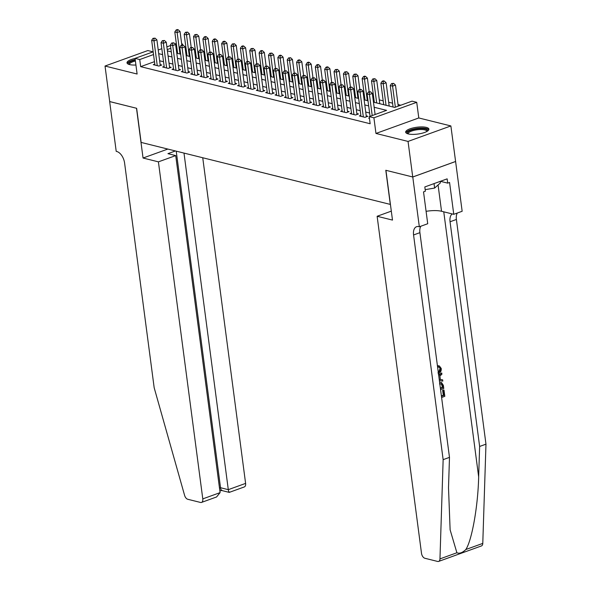 <?xml version="1.0" encoding="UTF-8"?>
<svg xmlns="http://www.w3.org/2000/svg" width="591" height="591" viewBox="0 0 591 591"><rect width="100%" height="100%" fill="white"/><g stroke="black" fill="none" stroke-linecap="round" stroke-linejoin="round"><path stroke-width="0.89" d="M426.31 127.39A11.702 3.443 -7.5 0 0 413.198 127.9A11.702 3.443 -7.5 0 0 405.677 132.185A11.702 3.443 -7.5 0 0 408.255 133.921A11.702 3.443 -7.5 0 0 421.368 133.411A11.702 3.443 -7.5 0 0 428.889 129.126A11.702 3.443 -7.5 0 0 426.31 127.39M135.058 58.45A11.702 3.443 -7.5 0 0 127.013 62.853A11.702 3.443 -7.5 0 0 129.592 64.589A11.702 3.443 -7.5 0 0 135.923 65.017M373.475 102.154L394.685 107.429L412.045 101.15L416.729 102.317L373.911 117.801L369.227 116.641L386.588 110.362L374.147 107.266M412.777 176.997L385.938 170.319L392.49 220.088L377.132 216.269L421.501 553.302A4.499 2.578 -109.9 0 0 424.877 558.266L437.658 561.45A4.499 2.578 -109.9 0 0 438.633 561.42A4.499 2.578 -109.9 0 0 439.963 558.887L443.147 459.65L413.567 234.959A10.505 6.013 70.1 0 1 416.552 226.715A10.505 6.013 70.1 0 1 418.812 226.641L419.329 226.767L412.777 176.997L455.602 161.506L450.874 125.942L418.79 117.956L416.729 102.317M153.091 51.853L147.853 50.545L105.028 66.037L137.112 74.023L135.051 58.376L153.172 51.823M181.666 43.83L182.56 44.052L181.733 44.347M182.685 45.027L182.56 44.052M400.779 105.22L398.038 104.541M392.564 103.181L388.671 102.213M383.197 100.847L379.304 99.879M373.83 98.52L372.973 98.305M364.462 96.185L363.605 95.971M355.095 93.858L354.238 93.644M345.728 91.524L344.871 91.309M336.36 89.197L335.503 88.982M326.993 86.87L326.136 86.655M317.633 84.535L316.769 84.321M308.266 82.208L307.401 81.994M298.898 79.874L298.034 79.659M289.531 77.547L288.667 77.332M280.164 75.212L279.299 74.998M270.796 72.885L269.932 72.671M261.429 70.551L260.565 70.336M252.061 68.224L251.197 68.009M242.694 65.889L241.83 65.675M233.327 63.562L232.462 63.348M223.959 61.228L223.095 61.013M214.592 58.901L213.735 58.686M205.225 56.566L204.368 56.352M195.857 54.239L195 54.025M186.49 51.912L185.633 51.698M455.55 161.491L412.732 176.982L408.049 141.426L450.874 125.942M412.732 176.982L385.797 170.282L390.296 204.412L141.131 142.424L136.639 108.293L109.712 101.593L105.028 66.037M369.405 118.015L368.718 118.266L369.464 118.451M360.865 115.393L359.35 115.939L364.972 117.336L367.861 116.287L366.221 115.88M351.497 113.058L349.983 113.605L355.605 115.001L358.493 113.96L356.853 113.553M342.13 110.731L340.615 111.278L346.237 112.674L349.126 111.625L347.493 111.219M332.763 108.397L331.248 108.943L336.87 110.347L339.759 109.298L338.126 108.892M323.395 106.07L321.881 106.616L327.503 108.013L330.399 106.964L328.759 106.557M314.028 103.735L312.513 104.282L318.135 105.686L321.031 104.637L319.391 104.23M304.661 101.408L303.146 101.955L308.768 103.351L311.664 102.302L310.024 101.896M295.293 99.074L293.779 99.62L299.401 101.024L302.296 99.975L300.656 99.569M285.926 96.747L284.411 97.293L290.033 98.69L292.929 97.648L291.289 97.234M276.558 94.412L275.044 94.966L280.666 96.363L283.562 95.314L281.922 94.907M267.191 92.085L265.677 92.632L271.299 94.028L274.194 92.986L272.554 92.573M257.824 89.751L256.309 90.305L261.931 91.701L264.827 90.652L263.187 90.246M248.456 87.424L246.949 87.97L252.564 89.367L255.46 88.325L253.82 87.919M239.089 85.097L237.582 85.643L243.196 87.04L246.092 85.991L244.452 85.584M229.729 82.762L228.215 83.309L233.829 84.705L236.725 83.663L235.085 83.257M220.362 80.435L218.847 80.982L224.462 82.378L227.358 81.329L225.718 80.923M210.994 78.101L209.48 78.647L215.102 80.051L217.99 79.002L216.35 78.596M201.627 75.774L200.113 76.32L205.734 77.717L208.623 76.667L206.983 76.261M192.26 73.439L190.745 73.986L196.367 75.389L199.256 74.34L197.616 73.934M182.892 71.112L181.378 71.659L187 73.055L189.888 72.006L188.248 71.6M173.525 68.778L172.011 69.324L177.632 70.728L180.521 69.679L178.888 69.273M164.158 66.451L162.643 66.997L168.265 68.393L171.154 67.352L169.521 66.938M154.465 61.663L140.673 66.65L370.158 123.748L369.227 116.641M369.611 113.014L365.718 112.046M360.244 110.687L356.351 109.712M350.877 108.352L346.983 107.385M341.509 106.025L337.616 105.058M332.142 103.691L328.249 102.723M322.775 101.364L318.881 100.396M313.407 99.029L309.514 98.062M304.04 96.702L300.147 95.735M294.673 94.368L290.787 93.4M285.305 92.041L281.419 91.073M275.938 89.706L272.052 88.739M266.571 87.379L262.685 86.412M257.203 85.045L253.317 84.077M247.843 82.718L243.95 81.75M238.476 80.383L234.583 79.416M229.109 78.056L225.215 77.089M219.741 75.729L215.848 74.754M210.374 73.395L206.481 72.427M201.006 71.068L197.113 70.1M191.639 68.733L187.746 67.766M182.272 66.406L178.379 65.438M172.904 64.072L169.011 63.104M163.537 61.745L159.644 60.777M154.79 64.116L153.276 64.663L158.898 66.066L161.794 65.017L160.154 64.611M418.79 117.956L375.965 133.448L408.049 141.426M375.965 133.448L373.911 117.801M140.673 66.65L139.735 59.543L135.051 58.376M167.401 50.878L171.294 51.853M176.768 53.212L180.661 54.18M186.135 55.539L190.029 56.507M195.503 57.874L199.396 58.841M204.87 60.201L208.763 61.169M214.238 62.535L218.131 63.503M223.605 64.862L227.498 65.83M232.972 67.197L236.865 68.164M242.34 69.524L246.233 70.492M251.707 71.858L255.6 72.826M261.074 74.185L264.967 75.153M270.442 76.52L274.335 77.487M279.809 78.847L283.695 79.815M289.176 81.174L293.062 82.149M298.544 83.508L302.429 84.476M307.911 85.835L311.797 86.803M317.278 88.17L321.164 89.138M326.638 90.497L330.532 91.465M336.006 92.831L339.899 93.799M345.373 95.158L349.266 96.126M354.74 97.493L358.634 98.461M364.108 99.82L368.001 100.788M176.679 46.179L175.882 46.467M170.829 48.292L167.231 49.592M158.225 49.991L161.816 48.691M166.876 46.866L170.467 45.566M174.995 43.926L176.317 43.446M153.527 54.549L139.735 59.543M368.673 105.9L364.78 104.932M359.306 103.573L355.413 102.605M349.938 101.246L346.045 100.271M340.571 98.911L336.685 97.943M331.204 96.584L327.318 95.616M321.836 94.25L317.951 93.282M312.469 91.923L308.583 90.955M303.102 89.588L299.216 88.62M293.742 87.261L289.849 86.293M284.374 84.927L280.481 83.959M275.007 82.6L271.114 81.632M265.64 80.265L261.747 79.297M256.272 77.938L252.379 76.97M246.905 75.604L243.012 74.636M237.538 73.277L233.644 72.309M228.17 70.95L224.277 69.974M218.803 68.615L214.91 67.647M209.436 66.288L205.542 65.32M200.068 63.954L196.175 62.986M190.701 61.627L186.808 60.659M181.334 59.292L177.44 58.324M171.966 56.965L168.08 55.997M162.599 54.631L158.713 53.663M160.279 65.564L156.896 39.863L154 40.912L157.258 65.66M153.919 38.578L155.078 38.156L152.988 38.341L153.919 38.578L154 40.912L151.658 40.328L154.916 65.076M156.896 39.863L155.078 38.156M152.988 38.341L151.658 40.328M181.829 45.064L180.041 31.493L177.145 32.542L174.803 31.958L177.632 53.426M179.974 54.01L177.145 32.542L177.071 30.2L178.223 29.786L177.293 29.55L176.133 29.971L177.071 30.2M174.803 31.958L176.133 29.971M178.223 29.786L180.041 31.493M129.119 64.456A10.128 2.977 172.5 0 1 135.273 60.068M135.398 61.006A9.382 2.756 -7.5 0 0 129.562 64.397A9.382 2.756 -7.5 0 0 129.614 64.596M135.213 59.61A11.628 3.42 -7.5 0 0 127.301 63.459M407.783 133.788A10.128 2.977 172.5 0 1 410.627 130.404A10.128 2.977 172.5 0 1 421.036 128.557A10.128 2.977 172.5 0 1 427.271 131.224M426.828 131.483A9.382 2.756 -7.5 0 0 426.828 131.276A9.382 2.756 -7.5 0 0 420.866 129.51A9.382 2.756 -7.5 0 0 408.226 133.729A9.382 2.756 -7.5 0 0 408.278 133.928M428.77 129.791A11.628 3.42 -7.5 0 0 421.575 128.077A11.628 3.42 -7.5 0 0 405.965 132.79M440.192 181.378L440.391 182.892L434.621 188.064L425.173 189.645M434.038 183.609L434.621 188.064M158.41 161.853L202.787 498.885L220.088 492.628L175.719 155.596L158.41 161.853L143.052 158.026L136.499 108.256L109.704 101.563M220.088 492.628L216.579 496.965L201.509 502.424A4.499 2.578 -109.9 0 1 200.534 502.453L187.753 499.269A4.499 2.578 -109.9 0 1 184.591 495.347L154.177 387.755L124.598 163.064A10.505 6.013 -109.9 0 0 116.73 151.481L116.213 151.355L109.66 101.578M167.837 149.065L143.052 158.026M175.424 150.949L167.94 153.66L175.719 155.596M183.993 153.084L228.303 489.658L245.605 483.394A4.499 2.578 70.1 0 1 244.327 486.932L229.256 492.384L221.477 490.449M202.735 157.745L245.605 483.394M201.509 502.424A4.499 2.578 -109.9 0 0 202.787 498.885M176.221 151.148L220.532 487.723L228.303 489.658C228.687 492.104 229.094 492.872 229.53 491.963M221.751 490.035C221.322 490.936 220.908 490.168 220.532 487.723L219.49 488.1M440.856 391.803L441.455 396.288L443.856 395.416L443.198 390.385L443.996 390.097L443.575 389.986A19.547 5.747 -7.5 0 0 442.637 390.245L443.302 395.276A19.547 5.747 -7.5 0 0 441.396 395.859M438.478 365.844L439.357 365.925L437.768 365.674L437.687 366.952L438.404 367.137L438.478 365.844L437.768 365.674M437.99 372.552C439.63 372.071 440.458 370.853 440.458 368.895L439.918 368.762L439.024 371.318M443.147 459.65L449.485 457.36L448.51 487.789L450.12 529.832L456.895 552.762C459.473 553.841 462.458 552.762 465.848 549.519C471.987 540.152 478.03 505.852 478.658 476.878L479.633 446.456L450.054 221.765A10.505 6.013 70.1 0 1 452.233 213.935M438.736 375.684L441.743 372.958L441.905 374.229L439.903 375.979L440.376 379.614L442.644 379.814L439.674 379.437M441.743 372.958L438.633 374.938M479.633 446.456L485.972 444.159L456.392 219.468A10.505 6.013 70.1 0 1 457.316 213.026M420.829 226.227A10.505 6.013 70.1 0 0 419.906 232.669L449.485 457.36M465.848 549.519L482.781 543.395L485.972 444.159M419.329 226.767L427.721 223.73L423.525 191.876L425.38 191.203L424.818 186.941L447.151 178.859L447.712 183.129L449.566 182.456L453.762 214.311L462.155 211.275L455.602 161.506M377.132 216.269L391.316 211.135M426.089 211.327A16.88 4.964 172.5 0 1 441.536 211.268L453.762 214.311M482.781 543.395A4.499 2.578 70.1 0 1 481.451 545.929L438.633 561.42M440.398 181.304L447.712 183.129M440.458 368.895L439.187 367.181L438.404 367.137M439.357 365.925L441.248 368.496C441.403 371.185 440.376 372.936 438.153 373.756M442.644 379.814L442.814 381.084L439.394 380.685M439.239 379.518L438.884 376.851M439.645 382.621L441.507 382.525L443.376 385.398L443.782 388.45L440.568 389.617M440.406 388.413L442.822 387.541L442.593 385.783L441.337 383.722M442.593 385.783L442.031 385.642L441.211 383.788L441.832 383.943L439.49 383.928M442.822 387.541L442.267 387.4A19.547 5.747 -7.5 0 0 440.354 387.992M442.031 385.642L442.267 387.4M443.996 390.097L444.816 396.332L441.603 397.492M443.198 390.385L442.637 390.245M443.856 395.416L443.302 395.276M169.647 67.899L166.263 42.197L163.367 43.246L166.625 67.987M163.286 40.905L164.446 40.483L162.355 40.676L163.286 40.905L163.367 43.246L161.025 42.663L164.283 67.404M166.263 42.197L164.446 40.483M162.355 40.676L161.025 42.663M179.014 70.226L175.63 44.524L172.735 45.573L175.992 70.314M172.653 43.239L173.813 42.818L171.722 43.003L172.653 43.239L172.735 45.573L170.393 44.99L173.651 69.738M175.63 44.524L173.813 42.818M171.722 43.003L170.393 44.99M188.374 72.56L184.99 46.859L182.102 47.901L185.36 72.649M182.021 45.566L183.18 45.145L181.082 45.33L182.021 45.566L182.102 47.901L179.76 47.324L183.018 72.065M184.99 46.859L183.18 45.145M181.082 45.33L179.76 47.324M197.741 74.887L194.358 49.186L191.469 50.235L194.727 74.976M191.388 47.901L192.548 47.479L190.45 47.664L191.388 47.901L191.469 50.235L189.127 49.651L192.385 74.4M194.358 49.186L192.548 47.479M190.45 47.664L189.127 49.651M191.196 47.398L189.408 33.82L186.512 34.869L184.17 34.285L187 55.753M189.342 56.337L186.512 34.869L186.438 32.535L187.591 32.113L185.5 32.298L186.438 32.535M184.17 34.285L185.5 32.298M187.591 32.113L189.408 33.82M200.563 49.725L198.775 36.154L195.88 37.203L193.538 36.62L196.367 58.088M198.709 58.672L195.88 37.203L195.806 34.862L196.958 34.441L194.867 34.633L195.806 34.862M193.538 36.62L194.867 34.633M196.958 34.441L198.775 36.154M209.931 52.06L208.143 38.481L205.247 39.531L202.905 38.947L205.734 60.415M208.076 60.999L205.247 39.531L205.173 37.196L206.325 36.775L205.387 36.539L204.235 36.96L205.173 37.196M202.905 38.947L204.235 36.96M206.325 36.775L208.143 38.481M219.298 54.387L217.51 40.816L214.614 41.858L212.272 41.281L215.102 62.749M217.444 63.333L214.614 41.858L214.54 39.523L215.693 39.102L214.755 38.873L213.602 39.294L214.54 39.523M212.272 41.281L213.602 39.294M215.693 39.102L217.51 40.816M207.109 77.222L203.725 51.52L200.837 52.562L204.094 77.31M200.755 50.228L201.915 49.807L199.817 49.991L200.755 50.228L200.837 52.562L198.495 51.986L201.753 76.727M203.725 51.52L201.915 49.807M199.817 49.991L198.495 51.986M228.665 56.721L226.878 43.143L223.982 44.192L221.64 43.608L224.469 65.076M226.811 65.66L223.982 44.192L223.9 41.858L225.06 41.436L224.122 41.2L222.97 41.621L223.9 41.858M221.64 43.608L222.97 41.621M225.06 41.436L226.878 43.143M216.476 79.549L213.092 53.847L210.204 54.897L213.462 79.637M210.123 52.555L211.282 52.141L209.184 52.326L210.123 52.555L210.204 54.897L207.862 54.313L211.12 79.054M213.092 53.847L211.282 52.141M209.184 52.326L207.862 54.313M238.033 59.048L236.245 45.477L233.349 46.519L231.007 45.943L233.837 67.411M236.178 67.995L233.349 46.519L233.268 44.185L234.428 43.764L232.337 43.948L233.268 44.185M231.007 45.943L232.337 43.948M234.428 43.764L236.245 45.477M225.843 81.876L222.46 56.182L219.571 57.224L222.829 81.972M219.49 54.889L220.65 54.468L218.552 54.653L219.49 54.889L219.571 57.224L217.229 56.64L220.487 81.388M222.46 56.182L220.65 54.468M218.552 54.653L217.229 56.64M247.393 61.375L245.612 47.805L242.716 48.854L240.374 48.27L243.204 69.738M245.546 70.322L242.716 48.854L242.635 46.512L243.795 46.098L242.857 45.862L241.704 46.283L242.635 46.512M240.374 48.27L241.704 46.283M243.795 46.098L245.612 47.805M235.211 84.21L231.827 58.509L228.939 59.558L232.197 84.299M228.857 57.216L230.017 56.802L227.919 56.987L228.857 57.216L228.939 59.558L226.597 58.974L229.855 83.715M231.827 58.509L230.017 56.802M227.919 56.987L226.597 58.974M256.76 63.71L254.98 50.139L252.084 51.181L249.742 50.597L252.564 72.072M254.906 72.656L252.084 51.181L252.002 48.846L253.162 48.425L251.072 48.61L252.002 48.846M249.742 50.597L251.072 48.61M253.162 48.425L254.98 50.139M244.578 86.537L241.194 60.843L238.306 61.885L241.556 86.633M238.225 59.551L239.385 59.13L237.286 59.314L238.225 59.551L238.306 61.885L235.964 61.301L239.215 86.05M241.194 60.843L239.385 59.13M237.286 59.314L235.964 61.301M266.127 66.037L264.34 52.466L261.451 53.515L259.109 52.931L261.931 74.4M264.273 74.983L261.451 53.515L261.37 51.173L262.53 50.76L261.591 50.523L260.432 50.944L261.37 51.173M259.109 52.931L260.432 50.944M262.53 50.76L264.34 52.466M253.945 88.872L250.562 63.171L247.666 64.22L250.924 88.96M247.592 61.878L248.752 61.464L246.654 61.649L247.592 61.878L247.666 64.22L245.324 63.636L248.582 88.377M250.562 63.171L248.752 61.464M246.654 61.649L245.324 63.636M275.495 68.371L273.707 54.8L270.818 55.842L268.477 55.258L271.299 76.734M273.64 77.31L270.818 55.842L270.737 53.508L271.897 53.087L269.799 53.271L270.737 53.508M268.477 55.258L269.799 53.271M271.897 53.087L273.707 54.8M263.313 91.199L259.929 65.498L257.033 66.547L260.291 91.295M256.959 64.212L258.119 63.791L256.021 63.976L256.959 64.212L257.033 66.547L254.691 65.963L257.949 90.711M259.929 65.498L258.119 63.791M256.021 63.976L254.691 65.963M284.862 70.698L283.074 57.128L280.186 58.177L277.844 57.593L280.666 79.061M283.008 79.645L280.186 58.177L280.104 55.835L281.264 55.421L280.326 55.185L279.166 55.606L280.104 55.835M277.844 57.593L279.166 55.606M281.264 55.421L283.074 57.128M272.68 93.533L269.297 67.832L266.401 68.881L269.659 93.622M266.327 66.539L267.479 66.126L265.389 66.31L266.327 66.539L266.401 68.881L264.059 68.297L267.317 93.038M269.297 67.832L267.479 66.126M265.389 66.31L264.059 68.297M294.229 73.033L292.442 59.462L289.553 60.504L287.211 59.92L290.033 81.388M292.375 81.972L289.553 60.504L289.472 58.169L290.632 57.748L288.534 57.933L289.472 58.169M287.211 59.92L288.534 57.933M290.632 57.748L292.442 59.462M282.047 95.86L278.664 70.159L275.768 71.208L279.026 95.956M275.694 68.874L276.847 68.453L274.756 68.637L275.694 68.874L275.768 71.208L273.426 70.624L276.684 95.373M278.664 70.159L276.847 68.453M274.756 68.637L273.426 70.624M303.597 75.36L301.809 61.789L298.92 62.838L296.579 62.254L299.401 83.723M301.742 84.306L298.92 62.838L298.839 60.496L299.999 60.083L299.061 59.846L297.901 60.267L298.839 60.496M296.579 62.254L297.901 60.267M299.999 60.083L301.809 61.789M291.415 98.195L288.031 72.494L285.135 73.543L288.393 98.283M285.061 71.201L286.214 70.78L284.123 70.972L285.061 71.201L285.135 73.543L282.793 72.959L286.051 97.7M288.031 72.494L286.214 70.78M284.123 70.972L282.793 72.959M312.964 77.694L311.176 64.116L308.288 65.165L305.946 64.582L308.768 86.05M311.11 86.633L308.288 65.165L308.207 62.831L309.366 62.41L308.428 62.173L307.268 62.594L308.207 62.831M305.946 64.582L307.268 62.594M309.366 62.41L311.176 64.116M300.782 100.522L297.399 74.821L294.503 75.87L297.761 100.618M294.429 73.535L295.581 73.114L293.491 73.299L294.429 73.535L294.503 75.87L292.161 75.286L295.419 100.034M297.399 74.821L295.581 73.114M293.491 73.299L292.161 75.286M322.331 80.021L320.544 66.451L317.648 67.5L315.306 66.916L318.135 88.384M320.477 88.968L317.648 67.5L317.574 65.158L318.734 64.737L317.795 64.508L316.636 64.929L317.574 65.158M315.306 66.916L316.636 64.929M318.734 64.737L320.544 66.451M310.149 102.856L306.766 77.155L303.87 78.197L307.128 102.945M303.796 75.862L304.949 75.441L302.858 75.633L303.796 75.862L303.87 78.197L301.528 77.62L304.786 102.361M306.766 77.155L304.949 75.441M302.858 75.633L301.528 77.62M331.699 82.356L329.911 68.778L327.015 69.827L324.673 69.243L327.503 90.711M329.844 91.295L327.015 69.827L326.941 67.492L328.101 67.071L327.163 66.835L326.003 67.256L326.941 67.492M324.673 69.243L326.003 67.256M328.101 67.071L329.911 68.778M319.517 105.183L316.133 79.482L313.237 80.531L316.495 105.272M313.164 78.197L314.316 77.776L312.225 77.96L313.164 78.197L313.237 80.531L310.896 79.948L314.153 104.696M316.133 79.482L314.316 77.776M312.225 77.96L310.896 79.948M341.066 84.683L339.278 71.112L336.382 72.161L334.041 71.577L336.87 93.046M339.212 93.629L336.382 72.161L336.309 69.819L337.461 69.398L335.37 69.59L336.309 69.819M334.041 71.577L335.37 69.59M337.461 69.398L339.278 71.112M328.884 107.518L325.501 81.817L322.605 82.858L325.863 107.606M322.523 80.524L323.683 80.103L321.593 80.287L322.523 80.524L322.605 82.858L320.263 82.282L323.521 107.023M325.501 81.817L323.683 80.103M321.593 80.287L320.263 82.282M350.433 87.017L348.646 73.439L345.75 74.488L343.408 73.905L346.237 95.373M348.579 95.956L345.75 74.488L345.676 72.154L346.828 71.733L344.738 71.917L345.676 72.154M343.408 73.905L344.738 71.917M346.828 71.733L348.646 73.439M338.251 109.845L334.868 84.144L331.972 85.193L335.23 109.933M331.891 82.851L333.051 82.437L330.96 82.622L331.891 82.851L331.972 85.193L329.63 84.609L332.888 109.35M334.868 84.144L333.051 82.437M330.96 82.622L329.63 84.609M359.801 89.344L358.013 75.774L355.117 76.815L352.775 76.239L355.605 97.707M357.947 98.291L355.117 76.815L355.043 74.481L356.196 74.06L354.105 74.244L355.043 74.481M352.775 76.239L354.105 74.244M356.196 74.06L358.013 75.774M347.619 112.172L344.235 86.478L341.339 87.52L344.597 112.268M341.258 85.185L342.418 84.764L340.327 84.949L341.258 85.185L341.339 87.52L338.998 86.936L342.255 111.684M344.235 86.478L342.418 84.764M340.327 84.949L338.998 86.936M369.168 91.671L367.38 78.101L364.484 79.15L362.143 78.566L364.972 100.034M367.314 100.618L364.484 79.15L364.411 76.808L365.563 76.394L364.632 76.158L363.472 76.579L364.411 76.808M362.143 78.566L363.472 76.579M365.563 76.394L367.38 78.101M356.986 114.506L353.603 88.805L350.707 89.854L353.965 114.595M350.626 87.512L351.785 87.099L349.695 87.283L350.626 87.512L350.707 89.854L348.365 89.271L351.623 114.011M353.603 88.805L351.785 87.099M349.695 87.283L348.365 89.271M379.814 103.728L376.748 80.435L373.852 81.477L371.51 80.893L374.339 102.369M376.681 102.952L373.852 81.477L373.778 79.142L374.93 78.721L372.84 78.906L373.778 79.142M371.51 80.893L372.84 78.906M374.93 78.721L376.748 80.435M366.346 116.833L362.963 91.14L360.074 92.181L363.332 116.929M359.993 89.847L361.153 89.426L359.055 89.61L359.993 89.847L360.074 92.181L357.732 91.598L360.99 116.346M362.963 91.14L361.153 89.426M359.055 89.61L357.732 91.598M389.181 106.062L386.115 82.762L383.219 83.811L380.877 83.228L383.707 104.696M386.049 105.279L383.219 83.811L383.145 81.469L384.298 81.056L383.36 80.819L382.207 81.24L383.145 81.469M380.877 83.228L382.207 81.24M384.298 81.056L386.115 82.762M375.1 114.514L372.33 93.467L369.441 94.516L372.212 115.563M369.36 92.174L370.52 91.76L368.422 91.945L369.36 92.174L369.441 94.516L367.1 93.932L370.047 116.338M372.33 93.467L370.52 91.76M368.422 91.945L367.1 93.932M398.253 106.136L395.482 85.097L392.587 86.138L390.245 85.555L393.074 107.03M395.357 107.185L392.587 86.138L392.505 83.804L393.665 83.383L391.574 83.567L392.505 83.804M390.245 85.555L391.574 83.567M393.665 83.383L395.482 85.097M478.658 476.878L443.76 211.822M450.054 221.765L456.392 219.468M419.906 232.669L413.567 234.959M439.963 558.887L456.895 552.762M438.071 184.968L441.536 211.268M219.874 491.032L221.433 490.464M440.871 382.37L441.507 382.525"/></g></svg>
